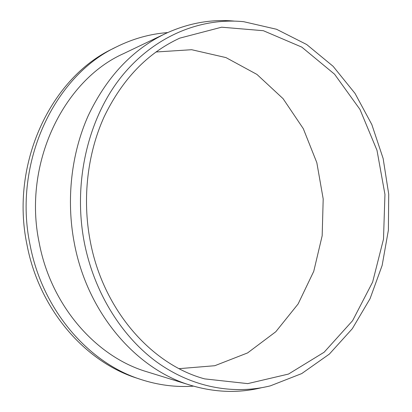 <?xml version="1.0" encoding="UTF-8"?>
<svg xmlns="http://www.w3.org/2000/svg" width="412" height="412" viewBox="0 0 412 412"><rect width="100%" height="100%" fill="white"/><g stroke="black" fill="none" stroke-linecap="round" stroke-linejoin="round"><path stroke-width="0.62" d="M167.648 32.589C150.076 33.897 132.952 38.697 116.287 46.973L112.63 48.817C51.062 77.719 9.862 163.765 27.007 244.857C39.248 309.464 85.073 361.741 136.743 378.108L140.631 379.401C158.326 385.163 175.965 387.414 193.542 386.152M116.287 46.973C54.296 76.055 12.751 162.951 30.055 244.882C42.405 310.148 88.611 362.931 140.631 379.401M234.33 21.1C210.929 18.983 187.851 23.206 165.088 33.779L123.755 53.534C63.453 80.237 22.557 163.873 39.207 242.884C51.098 306.111 96.408 356.988 147.063 371.825L190.833 385.344C214.894 392.487 238.342 393.306 261.182 387.8M165.088 33.779C132.247 49.739 106.631 77.023 88.25 115.623C71.291 153.563 66.028 199.655 74.268 242.925C87.318 313.347 136.63 369.549 190.833 385.344M84.228 242.035C93.967 292.206 121.489 336.269 156.807 362.05C192.306 387.651 233.82 394.933 270.375 385.843L301.738 373.576L329.353 354.093L352.327 328.688L370.053 298.695L382.145 265.426L388.387 230.164L388.712 194.129L383.145 158.522L371.825 124.548L355.015 93.395L333.112 66.306L306.683 44.517L276.524 29.262L243.708 21.697C199.949 17.325 152.713 36.622 120.036 78.435C87.555 120.278 72.996 183.288 84.228 242.035M90.156 240.701C102.851 309.819 151.59 364.651 204.676 378.886L247.741 383.618L288.513 374.06L324.136 352.234L352.595 320.68L372.623 282.096L383.5 239.151L384.947 194.402L376.995 150.344L359.975 109.438L334.544 74.186L301.79 47.112L263.371 30.709L221.635 27.197L179.72 38.151C147.563 52.988 122.4 79.14 104.231 116.601C87.468 153.418 82.163 198.435 90.156 240.701M179.138 368.658L214.786 365.717L247.591 352.919L275.793 331.748L298.123 303.948L313.748 271.338L322.174 235.736L323.193 198.924L316.823 162.658L303.299 128.662L283.09 98.679L256.949 74.428L225.967 57.592L191.647 49.708L155.947 51.994"/></g></svg>
